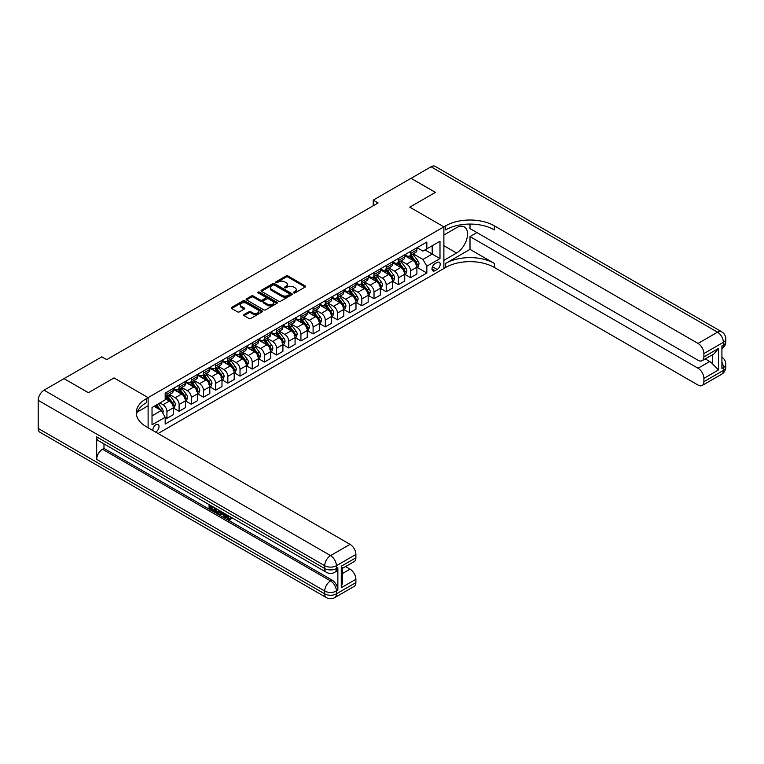 <?xml version="1.0" encoding="UTF-8"?>
<svg xmlns="http://www.w3.org/2000/svg" width="764" height="764" viewBox="0 0 764 764"><rect width="100%" height="100%" fill="white"/><g stroke="black" fill="none" stroke-linecap="round" stroke-linejoin="round"><path stroke-width="1.15" d="M293.691 292.898A0.945 0.544 0 0 0 295.038 292.898L305.199 287.025A1.356 0.783 0 0 0 305.59 286.471A1.356 0.783 0 0 0 305.199 285.927L287.98 275.985A1.356 0.783 0 0 0 286.07 275.985L275.899 281.849A0.945 0.544 0 0 0 277.246 282.623L278.554 281.868A4.326 2.502 0 0 1 284.676 281.868L286.118 282.69A4.326 2.502 0 0 1 287.379 284.456A4.326 2.502 0 0 1 286.118 286.223L284.8 286.987A0.945 0.544 0 0 0 286.137 287.761L287.455 286.997A4.326 2.502 0 0 1 293.577 286.997L295.009 287.827A4.326 2.502 0 0 1 296.279 289.594A4.326 2.502 0 0 1 295.009 291.361L293.691 292.125A0.945 0.544 0 0 0 293.691 292.898L293.691 292.125M155.617 432.09A4.412 2.55 120 0 0 155.923 431.937A4.412 2.55 120 0 0 158.797 428.05A4.412 2.55 120 0 0 158.129 424.517A4.412 2.55 120 0 0 155.923 424.736A4.412 2.55 120 0 0 152.819 430.476M244.079 314.529A1.356 0.783 0 0 0 243.678 315.083A1.356 0.783 0 0 0 244.079 315.637L248.902 318.426A1.356 0.783 0 0 0 250.821 318.426L262.109 311.903A1.356 0.783 0 0 0 262.501 311.359A1.356 0.783 0 0 0 262.109 310.805L244.891 300.863A1.356 0.783 0 0 0 242.971 300.863L231.683 307.376A1.356 0.783 0 0 0 231.291 307.93A1.356 0.783 0 0 0 231.683 308.484L237.518 311.855A1.356 0.783 0 0 0 239.438 311.855L244.27 309.067A1.356 0.783 0 0 0 244.661 308.513A1.356 0.783 0 0 0 244.27 307.959L241.376 306.288A3.619 2.091 0 0 1 240.316 304.807A3.619 2.091 0 0 1 242.541 302.878A3.619 2.091 0 0 1 246.486 303.337L257.821 309.878A3.619 2.091 0 0 1 258.881 311.359A3.619 2.091 0 0 1 256.647 313.288A3.619 2.091 0 0 1 252.703 312.829L250.821 311.741A1.356 0.783 0 0 0 248.902 311.741L244.079 314.529L244.079 315.637L248.902 312.868L248.902 311.741M38.2 428.442L324.71 593.857A8.27 4.775 120 0 0 326.419 597.639L39.909 432.233A8.27 4.775 -60 0 1 38.2 428.442L38.2 400.317A8.27 4.775 -60 0 1 44.045 390.184L64.023 378.648L88.385 392.715L114.017 377.922L88.433 392.686L64.071 378.677M64.071 378.619L101.832 356.826L106.712 359.634L378.113 202.947L373.233 200.13L411.003 178.327L435.365 192.394L409.781 207.159L443.884 226.851L148.12 397.614L114.017 377.922L148.12 397.614L146.373 398.627A34.456 19.893 0 0 0 136.278 412.694A34.456 19.893 0 0 0 146.373 426.761L350.046 544.35A8.27 4.775 60 0 1 355.89 554.473L336.399 565.723L336.399 568.54L337.86 567.7A8.27 4.775 60 0 1 336.15 571.482L334.689 572.322A8.27 4.775 -120 0 0 336.399 568.54A8.27 4.775 0 0 1 324.71 568.54L324.71 565.723L38.2 400.317M278.65 301.245A1.356 0.783 0 0 0 280.569 301.245L291.858 294.732A1.356 0.783 0 0 0 292.249 294.178A1.356 0.783 0 0 0 291.858 293.624L274.639 283.683A1.356 0.783 0 0 0 272.719 283.683L261.431 290.205A1.356 0.783 0 0 0 261.04 290.759A1.356 0.783 0 0 0 261.431 291.304L278.65 301.245M258.518 293.099A0.945 0.544 0 0 1 259.474 293.233L259.474 292.106L276.979 302.219A1.356 0.783 0 0 1 277.38 302.764A1.356 0.783 0 0 1 276.979 303.318L265.691 309.84A1.356 0.783 0 0 1 263.781 309.84L246.562 299.899L251.394 297.129L251.394 296.002L246.562 298.791A1.356 0.783 0 0 0 246.161 299.345A1.356 0.783 0 0 0 246.562 299.899L246.562 298.791M251.394 297.129A1.356 0.783 0 0 1 253.304 297.129L253.304 296.002A1.356 0.783 0 0 0 251.394 296.002M253.304 296.002L260.285 300.032A1.356 0.783 0 0 0 262.205 300.032L265.404 298.18A1.356 0.783 0 0 0 265.805 297.635A1.356 0.783 0 0 0 265.404 297.081L258.137 292.879A0.945 0.544 0 0 1 259.474 292.106M437.161 262.472L435.022 263.704A4.269 2.464 120 0 0 432.233 267.476A4.269 2.464 120 0 0 432.882 270.895A4.269 2.464 120 0 0 435.022 270.685L437.161 269.444A4.269 2.464 120 0 0 439.959 265.681A4.269 2.464 120 0 0 439.3 262.262A4.269 2.464 120 0 0 437.161 262.472M148.12 427.773L148.12 397.614L148.12 405.77L137.253 412.044M158.062 433.513L445.641 267.476A34.456 19.893 180 0 1 494.365 267.476L698.038 385.066A8.27 4.775 -120 0 0 702.173 385.476A8.27 4.775 -120 0 0 703.892 381.694L723.374 370.435L723.374 367.627L721.913 368.468L721.913 345.968L723.374 345.118L723.374 342.31L703.892 353.56L703.892 356.874L718.504 348.441L718.504 369.929L712.659 364.084L712.659 354.611M411.051 178.298L435.413 192.366L409.781 207.159L443.884 226.851L443.884 268.489L443.884 260.333L456.557 253.018A15.5 8.948 120 0 0 466.689 239.352A15.5 8.948 120 0 0 464.311 226.927A15.5 8.948 120 0 0 456.557 227.701L443.884 235.016L443.884 226.851L445.641 225.838A34.456 19.893 180 0 1 494.365 225.838L698.038 343.428L717.53 332.178L431.03 166.762L411.051 178.356M417.039 247.698L422.941 251.108L426.837 248.854L426.837 242.045L165.177 393.116L165.177 399.916L152.026 407.518L152.026 424.841L165.177 417.249L165.177 424.058L426.837 272.987L426.837 266.187L422.941 259.435L413.248 253.839M426.837 248.854L439.988 241.262L439.988 258.585L426.837 266.187M373.233 200.13L373.233 205.755M424.985 249.923L432.195 254.087L432.195 245.76L439.988 241.262M422.941 259.435L432.195 254.087L439.988 258.585M152.026 415.845L161.28 410.497L154.07 406.333M165.177 417.306L166.934 418.319L166.934 411.509A5.51 3.18 -120 0 0 163.038 404.758L159.915 402.962M166.934 418.319L173.266 414.661L173.266 407.852A5.51 3.18 -120 0 0 169.369 401.1L165.177 398.684M173.409 407.995L179.11 411.28L179.11 404.481A5.51 3.18 -120 0 0 175.214 397.729L169.618 394.491M179.11 411.28L185.451 407.632L185.451 400.823A5.51 3.18 -120 0 0 181.555 394.071L173.266 389.287M185.595 400.957L191.296 404.252L191.296 397.442A5.51 3.18 -120 0 0 187.4 390.69L181.803 387.463M191.296 404.252L197.628 400.594L197.628 393.785A5.51 3.18 -120 0 0 193.731 387.033L185.451 382.258M197.78 393.928L203.472 397.223L203.472 390.414A5.51 3.18 -120 0 0 199.576 383.662L193.98 380.424M203.472 397.223L209.813 393.565L209.813 386.756A5.51 3.18 -120 0 0 205.917 380.004L197.628 375.219M209.957 386.899L215.658 390.184L215.658 383.375A5.51 3.18 -120 0 0 211.762 376.623L206.165 373.395M215.658 390.184L221.99 386.527L221.99 379.718A5.51 3.18 -120 0 0 218.093 372.966L209.813 368.191M222.143 379.861L227.844 383.156L227.844 376.346A5.51 3.18 -120 0 0 223.938 369.595L218.342 366.367M227.844 383.156L234.176 379.498L234.176 372.689A5.51 3.18 -120 0 0 230.279 365.937L221.99 361.152M234.319 372.832L240.02 376.117L240.02 369.318A5.51 3.18 -120 0 0 236.124 362.566L230.527 359.328M240.02 376.117L246.352 372.46L246.352 365.66A5.51 3.18 -120 0 0 242.455 358.908L234.176 354.124M246.505 365.794L252.206 369.088L252.206 362.279A5.51 3.18 -120 0 0 248.3 355.527L242.704 352.299M252.206 369.088L258.538 365.431L258.538 358.622A5.51 3.18 -120 0 0 254.641 351.87L246.352 347.085M258.681 358.765L264.382 362.06L264.382 355.25A5.51 3.18 -120 0 0 260.486 348.499L254.889 345.261M264.382 362.06L270.714 358.402L270.714 351.593A5.51 3.18 -120 0 0 266.817 344.841L258.538 340.056M270.867 351.726L276.568 355.021L276.568 348.212A5.51 3.18 -120 0 0 272.672 341.46L267.066 338.232M276.568 355.021L282.9 351.364L282.9 344.554A5.51 3.18 -120 0 0 279.003 337.803L270.714 333.028M283.043 344.698L288.744 347.992L288.744 341.183A5.51 3.18 -120 0 0 284.848 334.431L279.252 331.194M288.744 347.992L295.085 344.335L295.085 337.526A5.51 3.18 -120 0 0 291.179 330.774L282.9 325.989M295.229 337.669L300.93 340.954L300.93 334.145A5.51 3.18 -120 0 0 297.034 327.393L291.437 324.165M300.93 340.954L307.262 337.296L307.262 330.487A5.51 3.18 -120 0 0 303.365 323.735L295.085 318.96M307.405 330.631L313.106 333.925L313.106 327.116A5.51 3.18 -120 0 0 309.21 320.364L303.614 317.136M313.106 333.925L319.447 330.268L319.447 323.458A5.51 3.18 -120 0 0 315.542 316.707L307.262 311.922M319.591 323.602L325.292 326.887L325.292 320.087A5.51 3.18 -120 0 0 321.396 313.336L315.799 310.098M325.292 326.887L331.624 323.229L331.624 316.43A5.51 3.18 -120 0 0 327.727 309.678L319.447 304.893M331.767 316.563L337.468 319.858L337.468 313.049A5.51 3.18 -120 0 0 333.572 306.297L327.976 303.069M337.468 319.858L343.81 316.201L343.81 309.391A5.51 3.18 -120 0 0 339.904 302.639L331.624 297.855M343.953 309.535L349.654 312.829L349.654 306.02A5.51 3.18 -120 0 0 345.758 299.268L340.161 296.031M349.654 312.829L355.986 309.172L355.986 302.363A5.51 3.18 -120 0 0 352.089 295.611L343.81 290.826M356.139 302.496L361.83 305.791L361.83 298.982A5.51 3.18 -120 0 0 357.934 292.23L352.338 289.002M361.83 305.791L368.172 302.133L368.172 295.324A5.51 3.18 -120 0 0 364.275 288.572L355.986 283.797M368.315 295.467L374.016 298.762L374.016 291.953A5.51 3.18 -120 0 0 370.12 285.201L364.523 281.973M374.016 298.762L380.348 295.105L380.348 288.295A5.51 3.18 -120 0 0 376.451 281.544L368.172 276.759M380.501 288.439L386.202 291.724L386.202 284.915A5.51 3.18 -120 0 0 382.296 278.163L376.7 274.935M386.202 291.724L392.534 288.066L392.534 281.257A5.51 3.18 -120 0 0 388.637 274.505L380.348 269.73M392.677 281.4L398.378 284.695L398.378 277.886A5.51 3.18 -120 0 0 394.482 271.134L388.886 267.906M398.378 284.695L404.71 281.037L404.71 274.228A5.51 3.18 -120 0 0 400.813 267.476L392.534 262.692M404.863 274.372L410.564 277.657L410.564 270.857A5.51 3.18 -120 0 0 406.658 264.105L401.062 260.868M410.564 277.657L416.896 273.999L416.896 267.199A5.51 3.18 -120 0 0 412.999 260.448L404.71 255.663M404.863 254.737L406.658 255.778A5.51 3.18 -120 0 0 409.418 256.045A5.51 3.18 -120 0 0 410.564 253.524L410.564 251.442M392.677 261.766L394.482 262.806A5.51 3.18 -120 0 0 397.242 263.083A5.51 3.18 -120 0 0 398.378 260.553L398.378 258.471M380.501 268.794L382.296 269.835A5.51 3.18 -120 0 0 385.056 270.112A5.51 3.18 -120 0 0 386.202 267.591L386.202 265.509M368.315 275.833L370.12 276.874A5.51 3.18 -120 0 0 372.87 277.151A5.51 3.18 -120 0 0 374.016 274.62L374.016 272.538M356.129 282.861L357.934 283.902A5.51 3.18 -120 0 0 360.694 284.179A5.51 3.18 -120 0 0 361.83 281.658L361.83 279.576M343.953 289.9L345.758 290.941A5.51 3.18 -120 0 0 348.508 291.208A5.51 3.18 -120 0 0 349.654 288.687L349.654 286.605M331.767 296.929L333.572 297.97A5.51 3.18 -120 0 0 336.332 298.247A5.51 3.18 -120 0 0 337.468 295.725L337.468 293.643M319.591 303.967L321.396 305.008A5.51 3.18 -120 0 0 324.146 305.275A5.51 3.18 -120 0 0 325.292 302.754L325.292 300.672M307.405 310.996L309.21 312.037A5.51 3.18 -120 0 0 311.97 312.314A5.51 3.18 -120 0 0 313.106 309.783L313.106 307.701M295.229 318.025L297.034 319.065A5.51 3.18 -120 0 0 299.784 319.342A5.51 3.18 -120 0 0 300.93 316.821L300.93 314.739M283.043 325.063L284.848 326.104A5.51 3.18 -120 0 0 287.608 326.371A5.51 3.18 -120 0 0 288.744 323.85L288.744 321.768M270.867 332.092L272.672 333.133A5.51 3.18 -120 0 0 275.422 333.41A5.51 3.18 -120 0 0 276.568 330.888L276.568 328.806M258.681 339.13L260.486 340.171A5.51 3.18 -120 0 0 263.246 340.438A5.51 3.18 -120 0 0 264.382 337.917L264.382 335.835M246.505 346.159L248.3 347.2A5.51 3.18 -120 0 0 251.06 347.477A5.51 3.18 -120 0 0 252.206 344.956L252.206 342.874M234.319 353.197L236.124 354.238A5.51 3.18 -120 0 0 238.884 354.506A5.51 3.18 -120 0 0 240.02 351.984L240.02 349.902M222.143 360.226L223.938 361.267A5.51 3.18 -120 0 0 226.698 361.544A5.51 3.18 -120 0 0 227.844 359.013L227.844 356.931M209.957 367.255L211.762 368.296A5.51 3.18 -120 0 0 214.512 368.573A5.51 3.18 -120 0 0 215.658 366.051L215.658 363.97M197.78 374.293L199.576 375.334A5.51 3.18 -120 0 0 202.336 375.601A5.51 3.18 -120 0 0 203.472 373.08L203.472 370.998M185.595 381.322L187.4 382.363A5.51 3.18 -120 0 0 190.15 382.64A5.51 3.18 -120 0 0 191.296 380.119L191.296 378.037M173.409 388.36L175.214 389.401A5.51 3.18 -120 0 0 177.974 389.669A5.51 3.18 -120 0 0 179.11 387.147L179.11 385.066M417.039 267.333L426.837 272.987M409.418 256.045L415.75 252.387A5.51 3.18 -120 0 0 416.896 249.866L416.896 247.784M397.242 263.083L403.573 259.426A5.51 3.18 -120 0 0 404.71 256.895L404.71 254.813M385.056 270.112L391.388 266.455A5.51 3.18 -120 0 0 392.534 263.933L392.534 261.851M372.87 277.151L379.211 273.493A5.51 3.18 -120 0 0 380.348 270.962L380.348 268.88M360.694 284.179L367.026 280.522A5.51 3.18 -120 0 0 368.172 278L368.172 275.919M348.508 291.208L354.849 287.55A5.51 3.18 -120 0 0 355.986 285.029L355.986 282.947M336.332 298.247L342.664 294.589A5.51 3.18 -120 0 0 343.81 292.068L343.81 289.986M324.146 305.275L330.487 301.618A5.51 3.18 -120 0 0 331.624 299.096L331.624 297.015M311.97 312.314L318.301 308.656A5.51 3.18 -120 0 0 319.447 306.125L319.447 304.043M299.784 319.342L306.125 315.685A5.51 3.18 -120 0 0 307.262 313.164L307.262 311.082M287.608 326.371L293.939 322.723A5.51 3.18 -120 0 0 295.085 320.192L295.085 318.111M275.422 333.41L281.754 329.752A5.51 3.18 -120 0 0 282.9 327.231L282.9 325.149M263.246 340.438L269.577 336.781A5.51 3.18 -120 0 0 270.714 334.26L270.714 332.178M251.06 347.477L257.392 343.819A5.51 3.18 -120 0 0 258.538 341.298L258.538 339.216M238.884 354.506L245.215 350.848A5.51 3.18 -120 0 0 246.352 348.327L246.352 346.245M226.698 361.544L233.03 357.886A5.51 3.18 -120 0 0 234.176 355.356L234.176 353.274M214.512 368.573L220.853 364.915A5.51 3.18 -120 0 0 221.99 362.394L221.99 360.312M202.336 375.601L208.667 371.953A5.51 3.18 -120 0 0 209.813 369.423L209.813 367.341M190.15 382.64L196.491 378.982A5.51 3.18 -120 0 0 197.628 376.461L197.628 374.379M177.974 389.669L184.305 386.011A5.51 3.18 -120 0 0 185.451 383.49L185.451 381.408M165.177 396.927A5.51 3.18 -120 0 0 165.788 396.707L172.129 393.049A5.51 3.18 -120 0 0 173.266 390.528L173.266 388.446M165.788 396.707A5.51 3.18 -120 0 0 166.934 394.176L166.934 392.094M161.28 410.497L165.177 417.249M294.073 293.032L295.009 292.488A4.326 2.502 0 0 0 296.279 290.721L296.279 289.594M287.379 284.456L287.379 285.583A4.326 2.502 0 0 1 286.118 287.35L285.182 287.894M305.18 287.035L287.98 277.112A1.356 0.783 0 0 0 286.07 277.112L276.281 282.756M291.838 294.742L274.639 284.81A1.356 0.783 0 0 0 272.719 284.81L261.45 291.323L261.431 290.205M289.461 294.57A0.945 0.544 0 0 0 289.461 293.796L274.352 285.067A0.945 0.544 0 0 0 273.006 285.067L271.621 285.87A4.326 2.502 0 0 0 270.351 287.636A4.326 2.502 0 0 0 271.621 289.403L281.954 295.362A4.326 2.502 0 0 0 288.076 295.362L289.461 294.57L289.461 295.687A0.945 0.544 0 0 0 289.737 295.305L289.737 294.178M270.351 287.636L270.351 288.763A4.326 2.502 0 0 0 271.621 290.53L271.621 289.403M289.461 295.687L288.076 296.489A4.326 2.502 0 0 1 281.954 296.489L271.621 290.53M253.304 297.129L260.285 301.159A1.356 0.783 0 0 0 262.205 301.159L265.404 299.307A1.356 0.783 0 0 0 265.805 298.753L265.805 297.635M259.474 293.233L276.96 303.327M267.534 304.215A3.619 2.091 0 0 0 271.478 304.674A3.619 2.091 0 0 0 273.713 302.735A3.619 2.091 0 0 0 272.652 301.264L268.661 298.953A1.356 0.783 0 0 0 266.741 298.953L263.542 300.806A1.356 0.783 0 0 0 263.141 301.36A1.356 0.783 0 0 0 263.542 301.914L267.534 304.215L267.534 305.342A3.619 2.091 0 0 0 271.478 305.791A3.619 2.091 0 0 0 273.713 303.862L273.713 302.735M263.141 301.36L263.141 302.487A1.356 0.783 0 0 0 263.542 303.041L263.542 301.914M267.534 305.342L263.542 303.041M258.881 311.359L258.881 312.476A3.619 2.091 0 0 1 256.647 314.415A3.619 2.091 0 0 1 252.703 313.956L250.821 312.868A1.356 0.783 0 0 0 248.902 312.868M240.316 304.807L240.316 305.934A3.619 2.091 0 0 0 241.376 307.414L241.376 306.288M244.251 309.076L241.376 307.414M262.109 310.805L262.109 311.903L244.891 301.99A1.356 0.783 0 0 0 242.971 301.99L231.702 308.494M416.896 267.419L418.061 266.741L419.035 263.933A3.648 2.111 -120 0 0 417.87 260.82L413.887 255.51A10.543 6.083 -120 0 0 412.741 254.126M408.778 258.012A10.543 6.083 -120 0 0 406.62 255.749M415.893 264.764L417.068 264.086A3.648 2.111 -120 0 0 416.017 261.89L412.035 256.58A10.543 6.083 -120 0 0 410.889 255.195M409.905 255.768A8.748 5.052 60 0 1 411.347 257.401L414.718 261.899M409.724 255.873A10.543 6.083 60 0 1 410.87 257.248L413.515 260.782M404.71 274.457L405.885 273.779L406.859 270.962A3.648 2.111 -120 0 0 405.694 267.858L401.711 262.539A10.543 6.083 -120 0 0 400.556 261.164M396.602 265.041A10.543 6.083 -120 0 0 394.444 262.787M403.717 271.793L404.882 271.124A3.648 2.111 -120 0 0 403.841 268.928L399.858 263.609A10.543 6.083 -120 0 0 398.703 262.233M397.729 262.797A8.748 5.052 60 0 1 399.161 264.43L402.532 268.928M397.538 262.902A10.543 6.083 60 0 1 398.684 264.287L401.339 267.82M392.534 281.486L393.699 280.808L394.673 278A3.648 2.111 -120 0 0 393.508 274.887L389.525 269.577A10.543 6.083 -120 0 0 388.379 268.193M384.416 272.079A10.543 6.083 -120 0 0 382.258 269.816M391.531 278.831L392.706 278.153A3.648 2.111 -120 0 0 391.655 275.957L387.673 270.637A10.543 6.083 -120 0 0 386.527 269.262M385.543 269.835A8.748 5.052 60 0 1 386.985 271.468L390.347 275.966M385.352 269.94A10.543 6.083 60 0 1 386.508 271.315L389.153 274.849M380.348 288.515L381.522 287.847L382.497 285.029A3.648 2.111 -120 0 0 381.332 281.926L377.349 276.606A10.543 6.083 -120 0 0 376.194 275.231M372.24 279.108A10.543 6.083 -120 0 0 370.082 276.845M379.355 285.86L380.52 285.182A3.648 2.111 -120 0 0 379.479 282.986L375.496 277.676A10.543 6.083 -120 0 0 374.341 276.301M373.367 276.864A8.748 5.052 60 0 1 374.799 278.497L378.17 282.995M373.176 276.969A10.543 6.083 60 0 1 374.322 278.354L376.977 281.887M368.172 295.553L369.337 294.875L370.311 292.068A3.648 2.111 -120 0 0 369.146 288.954L365.163 283.635A10.543 6.083 -120 0 0 364.017 282.26M360.054 286.137A10.543 6.083 -120 0 0 357.896 283.883M367.169 292.898L368.343 292.22A3.648 2.111 -120 0 0 367.293 290.024L363.311 284.705A10.543 6.083 -120 0 0 362.165 283.329M361.181 283.893A8.748 5.052 60 0 1 362.623 285.526L365.985 290.024M360.99 284.007A10.543 6.083 60 0 1 362.146 285.383L364.791 288.916M470.003 249.36L445.641 263.427A34.456 19.893 180 0 1 494.365 263.427L470.003 249.36L470.003 236.592L476.927 232.59M470.003 224.072L470.003 228.598L698.038 360.255A8.27 4.775 -120 0 0 702.173 360.665A8.27 4.775 -120 0 0 703.892 356.874M718.504 369.929L703.892 378.371L703.892 381.694M703.892 378.371A8.27 4.775 -120 0 0 698.038 368.248L709.737 361.496A8.27 4.775 60 0 1 712.659 364.084M470.003 236.592L698.038 368.248M431.03 166.762A8.27 4.775 -60 0 1 435.155 166.361L721.665 331.767A8.27 4.775 120 0 0 717.53 332.178A8.27 4.775 60 0 1 723.374 342.31A8.27 4.775 180 0 0 725.8 338.929A8.27 8.27 0 0 0 721.665 331.767M703.892 353.56A8.27 4.775 -120 0 0 698.038 343.428M705.239 358.899L709.737 361.496M445.641 225.838L445.641 229.897A34.456 19.893 180 0 1 494.365 229.897L494.365 225.838M702.173 360.665L714.13 353.761L718.504 348.441M227.032 514.907L229.515 518.928M226.325 514.535L228.064 519.138L229.2 519.281L230.48 517.944L231.301 518.641L229.84 520.188L228.14 519.959L225.495 514.057M221.56 514L220.404 515.413L219.526 514.907L221.006 511.46M224.712 513.609L225.877 517.677L225.103 518.126L224.224 517.62L223.565 515.156L221.073 513.714L220.404 515.413M210.692 506.685L210.692 508.117L214.14 510.113L214.14 510.896L213.357 511.345L209.088 508.872L209.088 504.584M213.758 507.286L212.984 508.012L209.909 506.236L209.909 508.576L210.692 508.117M96.675 436.884L324.71 568.54A8.27 4.775 120 0 0 326.419 572.322L98.384 440.666A8.27 4.775 -60 0 1 96.675 436.884L96.675 459.393A8.27 4.775 -60 0 1 102.519 449.261L103.98 448.42L332.015 580.077A8.27 4.775 60 0 1 337.86 590.2L337.86 567.7M103.98 448.42L103.98 443.903M220.061 510.915L218.475 513.58L214.483 511.995L214.483 507.697M341.269 566.229L342.482 568.063L342.482 582.521L341.269 587.726L341.269 566.229L355.89 557.796L355.89 554.473M355.89 557.796A8.27 4.775 60 0 1 354.181 561.578L342.482 568.33M345.548 566.563L350.046 569.161A8.27 4.775 60 0 1 355.89 579.284L341.269 587.726M337.86 590.2L336.399 591.04L336.399 593.857L355.89 582.607L355.89 579.284M355.89 582.607A8.27 4.775 60 0 1 354.181 586.389L334.689 597.639A8.27 4.775 -120 0 0 336.399 593.857A8.27 4.775 0 0 1 324.71 593.857L324.71 591.04L96.675 459.393M146.373 398.627L146.373 402.676A34.456 19.893 0 0 0 136.46 414.718M209.909 508.576L213.357 510.562L214.14 510.113M213.357 510.562L213.357 511.345M209.909 505.061L213.328 507.029M212.984 507.229L212.984 508.012M219.22 510.428L218.475 513.58M215.305 508.175L215.305 511.689L216.508 512.386L217.893 512.701L218.399 509.96M219.278 511.345L220.042 510.906M216.088 508.623L216.088 511.24L218.676 512.252M215.305 511.689L216.088 511.24M216.508 512.386L217.291 511.937M223.623 512.978L225.103 518.126M221.78 511.909L221.321 513.083L223.317 514.229L222.849 512.529M222.267 512.195L223.021 513.169M221.321 513.083L222.095 512.634M228.064 519.138L228.837 518.689M226.249 515.356L226.994 514.926M229.697 518.393L230.527 519.09L231.301 518.641M230.527 519.09L229.84 520.188M355.986 302.582L357.16 301.914L358.135 299.096A3.648 2.111 -120 0 0 356.969 295.983L352.987 290.673A10.543 6.083 -120 0 0 351.832 289.298M347.878 293.175A10.543 6.083 -120 0 0 345.72 290.912M354.993 299.927L356.158 299.249A3.648 2.111 -120 0 0 355.117 297.053L351.134 291.743A10.543 6.083 -120 0 0 349.979 290.358M349.005 290.931A8.748 5.052 60 0 1 350.437 292.564L353.808 297.062M348.814 291.036A10.543 6.083 60 0 1 349.96 292.411L352.615 295.945M343.81 309.621L344.975 308.942L345.949 306.125A3.648 2.111 -120 0 0 344.784 303.022L340.801 297.702A10.543 6.083 -120 0 0 339.655 296.327M335.692 300.204A10.543 6.083 -120 0 0 333.534 297.95M342.807 306.956L343.981 306.288A3.648 2.111 -120 0 0 342.931 304.091L338.949 298.772A10.543 6.083 -120 0 0 337.803 297.397M336.819 297.96A8.748 5.052 60 0 1 338.251 299.593L341.623 304.091M336.628 298.075A10.543 6.083 60 0 1 337.783 299.45L340.429 302.983M331.624 316.649L332.798 315.971L333.772 313.164A3.648 2.111 -120 0 0 332.607 310.05L328.625 304.74A10.543 6.083 -120 0 0 327.469 303.356M323.506 307.243A10.543 6.083 -120 0 0 321.348 304.979M330.631 313.994L331.796 313.316A3.648 2.111 -120 0 0 330.755 311.12L326.772 305.81A10.543 6.083 -120 0 0 325.617 304.425M324.643 304.998A8.748 5.052 60 0 1 326.075 306.631L329.446 311.129M324.452 305.103A10.543 6.083 60 0 1 325.598 306.479L328.243 310.012M319.447 323.688L320.613 323.01L321.587 320.192A3.648 2.111 -120 0 0 320.422 317.089L316.439 311.769A10.543 6.083 -120 0 0 315.293 310.394M311.33 314.271A10.543 6.083 -120 0 0 309.172 312.018M318.445 321.023L319.619 320.355A3.648 2.111 -120 0 0 318.569 318.158L314.587 312.839A10.543 6.083 -120 0 0 313.441 311.464M312.457 312.027A8.748 5.052 60 0 1 313.889 313.66L317.261 318.158M312.266 312.132A10.543 6.083 60 0 1 313.421 313.517L316.067 317.05M307.262 330.716L308.436 330.038L309.41 327.231A3.648 2.111 -120 0 0 308.236 324.117L304.263 318.798A10.543 6.083 -120 0 0 303.107 317.423M299.144 321.31A10.543 6.083 -120 0 0 296.986 319.046M306.268 328.062L307.434 327.384A3.648 2.111 -120 0 0 306.393 325.187L302.41 319.868A10.543 6.083 -120 0 0 301.255 318.493M300.271 319.056A8.748 5.052 60 0 1 301.713 320.689L305.084 325.197M300.09 319.171A10.543 6.083 60 0 1 301.236 320.546L303.881 324.079M295.085 337.745L296.251 337.077L297.225 334.26A3.648 2.111 -120 0 0 296.06 331.146L292.077 325.836A10.543 6.083 -120 0 0 290.931 324.461M286.968 328.339A10.543 6.083 -120 0 0 284.81 326.075M294.083 335.09L295.257 334.412A3.648 2.111 -120 0 0 294.207 332.216L290.224 326.906A10.543 6.083 -120 0 0 289.078 325.531M288.095 326.094A8.748 5.052 60 0 1 289.527 327.727L292.898 332.225M287.904 326.199A10.543 6.083 60 0 1 289.059 327.584L291.705 331.118M282.9 344.784L284.065 344.106L285.039 341.298A3.648 2.111 -120 0 0 283.874 338.185L279.891 332.865A10.543 6.083 -120 0 0 278.745 331.49M274.782 335.367A10.543 6.083 -120 0 0 272.624 333.114M281.906 342.129L283.072 341.451A3.648 2.111 -120 0 0 282.031 339.254L278.048 333.935A10.543 6.083 -120 0 0 276.893 332.56M275.909 333.123A8.748 5.052 60 0 1 277.351 334.756L280.722 339.254M275.728 333.238A10.543 6.083 60 0 1 276.874 334.613L279.519 338.146M270.714 351.812L271.888 351.144L272.863 348.327A3.648 2.111 -120 0 0 271.697 345.213L267.715 339.904A10.543 6.083 -120 0 0 266.56 338.528M262.606 342.406A10.543 6.083 -120 0 0 260.448 340.142M269.721 349.158L270.886 348.479A3.648 2.111 -120 0 0 269.845 346.283L265.862 340.973A10.543 6.083 -120 0 0 264.716 339.588M263.733 340.161A8.748 5.052 60 0 1 265.165 341.794L268.536 346.293M263.542 340.267A10.543 6.083 60 0 1 264.697 341.642L267.343 345.175M258.538 358.851L259.703 358.173L260.677 355.356A3.648 2.111 -120 0 0 259.512 352.252L255.529 346.932A10.543 6.083 -120 0 0 254.383 345.557M250.42 349.434A10.543 6.083 -120 0 0 248.262 347.181M257.535 356.186L258.709 355.518A3.648 2.111 -120 0 0 257.659 353.321L253.677 348.002A10.543 6.083 -120 0 0 252.531 346.627M251.547 347.19A8.748 5.052 60 0 1 252.989 348.823L256.36 353.321M251.366 347.305A10.543 6.083 60 0 1 252.512 348.68L255.157 352.214M246.352 365.88L247.526 365.202L248.501 362.394A3.648 2.111 -120 0 0 247.335 359.281L243.353 353.971A10.543 6.083 -120 0 0 242.198 352.586M238.244 356.473A10.543 6.083 -120 0 0 236.086 354.209M245.359 363.225L246.524 362.547A3.648 2.111 -120 0 0 245.483 360.35L241.5 355.04A10.543 6.083 -120 0 0 240.354 353.656M239.371 354.229A8.748 5.052 60 0 1 240.803 355.862L244.174 360.36M239.18 354.334A10.543 6.083 60 0 1 240.335 355.709L242.981 359.242M234.176 372.918L235.341 372.24L236.315 369.423A3.648 2.111 -120 0 0 235.15 366.319L231.167 361A10.543 6.083 -120 0 0 230.021 359.624M226.058 363.502A10.543 6.083 -120 0 0 223.9 361.248M233.173 370.253L234.347 369.585A3.648 2.111 -120 0 0 233.297 367.388L229.315 362.069A10.543 6.083 -120 0 0 228.169 360.694M227.185 361.257A8.748 5.052 60 0 1 228.627 362.89L231.989 367.388M227.003 361.362A10.543 6.083 60 0 1 228.149 362.747L230.795 366.281M221.99 379.947L223.164 379.269L224.138 376.461A3.648 2.111 -120 0 0 222.973 373.348L218.991 368.028A10.543 6.083 -120 0 0 217.835 366.653M213.882 370.54A10.543 6.083 -120 0 0 211.723 368.277M220.997 377.292L222.162 376.614A3.648 2.111 -120 0 0 221.121 374.417L217.138 369.098A10.543 6.083 -120 0 0 215.983 367.723M215.009 368.286A8.748 5.052 60 0 1 216.441 369.919L219.812 374.417M214.818 368.401A10.543 6.083 60 0 1 215.964 369.776L218.619 373.309M209.813 386.976L210.979 386.307L211.953 383.49A3.648 2.111 -120 0 0 210.788 380.377L206.805 375.067A10.543 6.083 -120 0 0 205.659 373.692M201.696 377.569A10.543 6.083 -120 0 0 199.538 375.305M208.811 384.321L209.985 383.643A3.648 2.111 -120 0 0 208.935 381.446L204.953 376.136A10.543 6.083 -120 0 0 203.807 374.761M202.823 375.325A8.748 5.052 60 0 1 204.265 376.958L207.627 381.456M202.632 375.43A10.543 6.083 60 0 1 203.787 376.814L206.433 380.348M197.628 394.014L198.802 393.336L199.776 390.528A3.648 2.111 -120 0 0 198.611 387.415L194.629 382.096A10.543 6.083 -120 0 0 193.473 380.72M189.52 384.598A10.543 6.083 -120 0 0 187.361 382.344M196.635 391.359L197.8 390.681A3.648 2.111 -120 0 0 196.759 388.484L192.776 383.165A10.543 6.083 -120 0 0 191.621 381.79M190.647 382.353A8.748 5.052 60 0 1 192.079 383.986L195.45 388.484M190.456 382.468A10.543 6.083 60 0 1 191.602 383.843L194.257 387.377M185.451 401.043L186.617 400.374L187.591 397.557A3.648 2.111 -120 0 0 186.426 394.444L182.443 389.134A10.543 6.083 -120 0 0 181.297 387.749M177.334 391.636A10.543 6.083 -120 0 0 175.176 389.373M184.449 398.388L185.623 397.71A3.648 2.111 -120 0 0 184.573 395.513L180.59 390.203A10.543 6.083 -120 0 0 179.445 388.819M178.461 389.392A8.748 5.052 60 0 1 179.903 391.025L183.264 395.523M178.27 389.497A10.543 6.083 60 0 1 179.425 390.872L182.071 394.405M173.266 408.081L174.44 407.403L175.414 404.586A3.648 2.111 -120 0 0 174.249 401.482L170.267 396.163A10.543 6.083 -120 0 0 169.111 394.787M172.272 405.417L173.438 404.748A3.648 2.111 -120 0 0 172.397 402.552L168.414 397.232A10.543 6.083 -120 0 0 167.259 395.857M166.285 396.421A8.748 5.052 60 0 1 167.717 398.054L171.088 402.552M166.094 396.535A10.543 6.083 60 0 1 167.24 397.91L169.885 401.444M162.742 413.028L163.229 411.624A3.648 2.111 -120 0 0 162.063 408.511L158.511 403.774M160.545 410.067A3.648 2.111 -120 0 0 160.211 409.58L156.658 404.834M155.741 405.369L158.301 408.778M155.493 405.512L157.651 408.406M163.038 404.758L169.369 401.1M175.214 397.729L181.555 394.071M187.4 390.69L193.731 387.033M199.576 383.662L205.917 380.004M211.762 376.623L218.093 372.966M223.938 369.595L230.279 365.937M236.124 362.566L242.455 358.908M248.3 355.527L254.641 351.87M260.486 348.499L266.817 344.841M272.672 341.46L279.003 337.803M284.848 334.431L291.179 330.774M297.034 327.393L303.365 323.735M309.21 320.364L315.542 316.707M321.396 313.336L327.727 309.678M333.572 306.297L339.904 302.639M345.758 299.268L352.089 295.611M357.934 292.23L364.275 288.572M370.12 285.201L376.451 281.544M382.296 278.163L388.637 274.505M394.482 271.134L400.813 267.476M406.658 264.105L412.999 260.448M410.564 253.524L416.896 249.866M410.564 270.857L416.896 267.199M398.378 277.886L404.71 274.228M398.378 260.553L404.71 256.895M386.202 284.915L392.534 281.257M386.202 267.591L392.534 263.933M374.016 291.953L380.348 288.295M374.016 274.62L380.348 270.962M361.83 298.982L368.172 295.324M361.83 281.658L368.172 278M349.654 306.02L355.986 302.363M349.654 288.687L355.986 285.029M337.468 313.049L343.81 309.391M337.468 295.725L343.81 292.068M325.292 320.087L331.624 316.43M325.292 302.754L331.624 299.096M313.106 327.116L319.447 323.458M313.106 309.783L319.447 306.125M300.93 334.145L307.262 330.487M300.93 316.821L307.262 313.164M288.744 341.183L295.085 337.526M288.744 323.85L295.085 320.192M276.568 348.212L282.9 344.554M276.568 330.888L282.9 327.231M264.382 355.25L270.714 351.593M264.382 337.917L270.714 334.26M252.206 362.279L258.538 358.622M252.206 344.956L258.538 341.298M240.02 369.318L246.352 365.66M240.02 351.984L246.352 348.327M227.844 376.346L234.176 372.689M227.844 359.013L234.176 355.356M215.658 383.375L221.99 379.718M215.658 366.051L221.99 362.394M203.472 390.414L209.813 386.756M203.472 373.08L209.813 369.423M191.296 397.442L197.628 393.785M191.296 380.119L197.628 376.461M179.11 404.481L185.451 400.823M179.11 387.147L185.451 383.49M166.934 411.509L173.266 407.852M166.934 394.176L173.266 390.528M432.491 266.751L437.161 269.444M432.004 268.938L435.022 270.685M295.009 292.488L295.009 291.361M284.8 287.761L284.8 286.987M286.118 287.35L286.118 286.223M275.899 282.623L275.899 281.849M286.07 277.112L286.07 275.985M287.98 277.112L287.98 275.985M305.199 287.025L305.199 285.927M272.719 284.81L272.719 283.683M274.639 284.81L274.639 283.683M291.858 294.732L291.858 293.624M281.954 296.489L281.954 295.362M288.076 296.489L288.076 295.362M260.285 301.159L260.285 300.032M262.205 301.159L262.205 300.032M265.404 299.307L265.404 298.18M276.979 303.318L276.979 302.219M250.821 312.868L250.821 311.741M252.703 313.956L252.703 312.829M244.27 309.067L244.27 307.959M231.683 308.484L231.683 307.376M242.971 301.99L242.971 300.863M244.891 301.99L244.891 300.863M416.619 265.385L419.016 264M412.035 256.58L413.887 255.51M409.17 258.232L410.87 257.248M416.017 261.89L417.87 260.82M415.731 263.322L417.068 264.086M404.442 272.414L406.83 271.039M399.858 263.609L401.711 262.539M396.984 265.27L398.684 264.287M403.841 268.928L405.694 267.858M403.554 270.351L404.882 271.124M392.257 279.452L394.654 278.067M387.673 270.637L389.525 269.577M384.808 272.299L386.508 271.315M391.655 275.957L393.508 274.887M391.369 277.38L392.706 278.153M380.08 286.481L382.468 285.106M375.496 277.676L377.349 276.606M372.622 279.328L374.322 278.354M379.479 282.986L381.332 281.926M379.192 284.418L380.52 285.182M367.895 293.519L370.292 292.134M363.311 284.705L365.163 283.635M360.446 286.366L362.146 285.383M367.293 290.024L369.146 288.954M367.007 291.447L368.343 292.22M445.641 263.427L445.641 267.476M494.365 263.427L494.365 267.476M721.913 362.317A8.27 4.775 60 0 1 723.374 367.627A8.27 4.775 180 0 0 725.8 364.247A8.27 8.27 0 0 0 721.913 357.237M721.665 374.226A8.27 8.27 0 0 0 725.8 367.064A8.27 4.775 0 0 1 723.374 370.435A8.27 4.775 60 0 1 721.665 374.226L702.173 385.476M721.913 348.756A8.27 8.27 0 0 0 725.8 341.747A8.27 4.775 0 0 1 723.374 345.118A8.27 4.775 60 0 1 721.913 348.737M443.884 245.702L456.557 253.018M44.045 390.184L330.554 555.6L350.046 544.35M102.519 449.261L330.554 580.917L332.015 580.077M342.482 573.525L350.046 569.161M330.554 555.6A8.27 4.775 120 0 0 324.71 565.723A8.27 4.775 180 0 0 336.399 565.723A8.27 4.775 -120 0 0 330.554 555.6M330.554 580.917A8.27 4.775 120 0 0 324.71 591.04A8.27 4.775 180 0 0 336.399 591.04A8.27 4.775 -120 0 0 330.554 580.917M355.718 300.548L358.106 299.163M351.134 291.743L352.987 290.673M348.26 293.395L349.96 292.411M355.117 297.053L356.969 295.983M354.821 298.485L356.158 299.249M343.533 307.577L345.93 306.202M338.949 298.772L340.801 297.702M336.084 300.433L337.783 299.45M342.931 304.091L344.784 303.022M342.644 305.514L343.981 306.288M331.356 314.615L333.744 313.23M326.772 305.81L328.625 304.74M323.898 307.462L325.598 306.479M330.755 311.12L332.607 310.05M330.459 312.543L331.796 313.316M319.171 321.644L321.568 320.269M314.587 312.839L316.439 311.769M311.722 314.501L313.421 313.517M318.569 318.158L320.422 317.089M318.282 319.581L319.619 320.355M306.985 328.682L309.382 327.298M302.41 319.868L304.263 318.798M299.536 321.529L301.236 320.546M306.393 325.187L308.236 324.117M306.097 326.61L307.434 327.384M294.808 335.711L297.196 334.336M290.224 326.906L292.077 325.836M287.35 328.558L289.059 327.584M294.207 332.216L296.06 331.146M293.92 333.648L295.257 334.412M282.623 342.749L285.02 341.365M278.048 333.935L279.891 332.865M275.174 335.597L276.874 334.613M282.031 339.254L283.874 338.185M281.735 340.677L283.072 341.451M270.446 349.778L272.834 348.394M265.862 340.973L267.715 339.904M262.988 342.625L264.697 341.642M269.845 346.283L271.697 345.213M269.558 347.716L270.886 348.479M258.261 356.807L260.658 355.432M253.677 348.002L255.529 346.932M250.812 349.664L252.512 348.68M257.659 353.321L259.512 352.252M257.373 354.744L258.709 355.518M246.084 363.845L248.472 362.461M241.5 355.04L243.353 353.971M238.626 356.692L240.335 355.709M245.483 360.35L247.335 359.281M245.196 361.773L246.524 362.547M233.899 370.874L236.296 369.499M229.315 362.069L231.167 361M226.45 363.731L228.149 362.747M233.297 367.388L235.15 366.319M233.01 368.811L234.347 369.585M221.722 377.913L224.11 376.528M217.138 369.098L218.991 368.028M214.264 370.76L215.964 369.776M221.121 374.417L222.973 373.348M220.834 375.84L222.162 376.614M209.537 384.941L211.934 383.566M204.953 376.136L206.805 375.067M202.088 377.788L203.787 376.814M208.935 381.446L210.788 380.377M208.648 382.879L209.985 383.643M197.36 391.98L199.748 390.595M192.776 383.165L194.629 382.096M189.902 384.827L191.602 383.843M196.759 388.484L198.611 387.415M196.463 389.907L197.8 390.681M185.174 399.009L187.572 397.624M180.59 390.203L182.443 389.134M177.725 391.856L179.425 390.872M184.573 395.513L186.426 394.444M184.286 396.946L185.623 397.71M172.998 406.037L175.386 404.662M168.414 397.232L170.267 396.163M165.54 398.894L167.24 397.91M172.397 402.552L174.249 401.482M172.101 403.975L173.438 404.748M162.283 412.226L163.209 411.691M160.211 409.58L162.063 408.511M725.8 364.247L725.8 367.064M725.8 338.929L725.8 341.747M326.419 572.322A8.27 8.27 0 0 0 334.689 572.322M326.419 597.639A8.27 8.27 0 0 0 334.689 597.639"/></g></svg>
